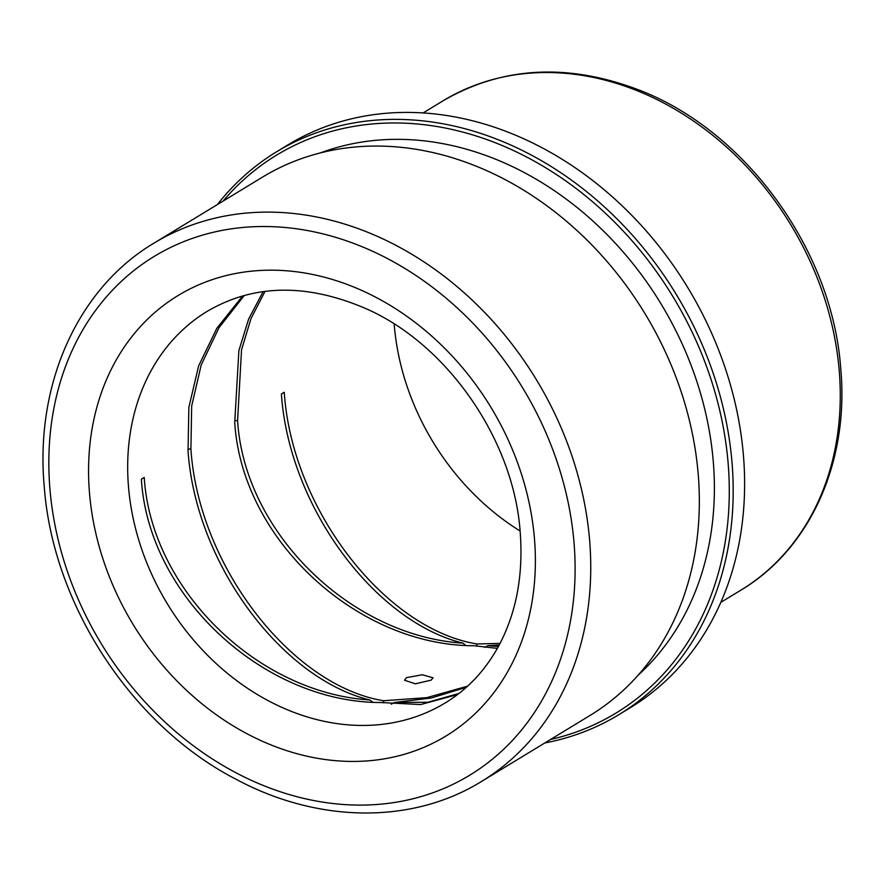 <?xml version="1.0" encoding="UTF-8"?>
<svg xmlns="http://www.w3.org/2000/svg" width="885" height="885" viewBox="0 0 885 885"><rect width="100%" height="100%" fill="white"/><g stroke="black" fill="none" stroke-linecap="round" stroke-linejoin="round"><path stroke-width="1.33" d="M500.047 643.384L476.96 643.959L476.661 646.227M476.96 643.959C385.506 629.18 291.928 509.738 284.251 392.254L281.397 393.991C288.997 506.574 374.864 621.779 463.109 643.163C351.467 636.171 244.603 533.489 237.578 420.64L241.539 349.841L250.975 318.611L265.024 291.386M484.626 647.422L487.823 645.685L499.206 644.988M498.377 646.537L487.823 645.685M467.579 686.163L426.769 697.657L383.603 700.743C291.995 685.919 198.55 566.334 190.906 449.038L191.68 405.994L201.205 364.974L219.004 327.671L244.282 295.468M383.603 700.743L383.371 702.823M391.281 704.206L394.467 702.469L431.415 697.977L466.395 687.236M458.972 693.453L427.909 702.247L394.467 702.469M431.139 680.156L415.297 683.817L404.522 680.211L406.425 677.644L422.333 674.768L433.064 677.822L431.139 680.156M520.092 531.011A229.138 186.027 58.7 0 1 394.279 325.326A229.138 186.027 58.7 0 1 394.168 323.998M698.188 473.94A315.071 255.776 58.7 0 1 590.029 715.456L481.429 781.51A315.071 255.776 58.7 0 0 589.598 540.005A315.071 255.776 58.7 0 0 428.495 264.925A315.071 255.776 58.7 0 0 153.946 243.154L262.535 177.1A315.071 255.776 58.7 0 1 537.084 198.871A315.071 255.776 58.7 0 1 698.188 473.94M320.447 152.884A309.341 251.13 58.7 0 1 713.255 461.273A309.341 251.13 58.7 0 1 638.14 675.167M223.075 201.094A326.532 265.08 58.7 0 1 525.856 156.623A326.532 265.08 58.7 0 1 728.089 462.778A326.532 265.08 58.7 0 1 550.558 739.462M217.345 204.59A329.386 267.403 58.7 0 1 276.529 151.822A329.386 267.403 58.7 0 1 563.557 174.588A329.386 267.403 58.7 0 1 731.983 462.158A329.386 267.403 58.7 0 1 618.903 714.649A329.386 267.403 58.7 0 1 544.828 742.946M276.529 151.822L287.957 144.863A329.386 267.403 58.7 0 1 574.984 167.63A329.386 267.403 58.7 0 1 743.411 455.211A329.386 267.403 58.7 0 1 630.33 707.701L618.903 714.649M242.7 295.911L216.847 328.258L198.627 365.903L188.87 407.354L188.04 450.775C195.64 563.369 281.507 678.563 369.753 699.958C257.989 692.9 151.269 590.24 144.222 477.435L141.368 479.172C148.558 597.165 264.582 702.579 380.683 702.524L420.674 704.548L457.545 694.559M263.133 291.641L248.641 319.031L238.884 350.604L234.724 422.388C241.915 540.381 357.927 645.784 474.039 645.74L497.348 648.373M465.156 644.955L463.109 643.163M372.762 702.17L369.753 699.958M190.906 449.038A2.865 0.874 -4.8 0 0 187.93 449.292M839.223 370.605A286.43 232.534 58.7 0 1 740.889 590.162C810.428 548.811 849.301 461.472 840.75 368.636C832.42 249.78 744.96 129.564 637.233 89.33C566.621 62.946 501.928 66.751 443.175 100.735A286.43 232.534 58.7 0 1 692.767 120.537A286.43 232.534 58.7 0 1 839.223 370.605M445.343 702.878A229.138 186.027 58.7 0 1 245.676 687.048A229.138 186.027 58.7 0 1 128.513 486.993A229.138 186.027 58.7 0 1 207.178 311.354C253.873 283.974 306.984 283.156 366.501 308.876C447.843 344.785 513.919 440.409 520.192 532.15C523.455 575.316 516.254 613.327 498.576 646.172C485.245 670.465 467.501 689.371 445.343 702.878M534.44 538.445A257.789 209.28 58.7 0 1 332.517 760.392A257.789 209.28 58.7 0 1 89.507 493.166A257.789 209.28 58.7 0 1 291.43 271.219A257.789 209.28 58.7 0 1 534.44 538.445M574 542.472A303.61 246.484 58.7 0 1 336.167 803.868A303.61 246.484 58.7 0 1 49.947 489.139A303.61 246.484 58.7 0 1 287.78 227.744A303.61 246.484 58.7 0 1 574 542.472M235.465 420.718A2.865 0.874 175.2 0 1 237.578 420.64M720.821 602.364L740.889 590.162M153.946 243.154C77.581 288.554 34.847 384.51 44.25 486.628C52.901 605.097 132.23 726.043 236.494 779.497C318.191 823.238 412.222 824.378 481.429 781.51M423.107 112.948L443.175 100.735"/></g></svg>
